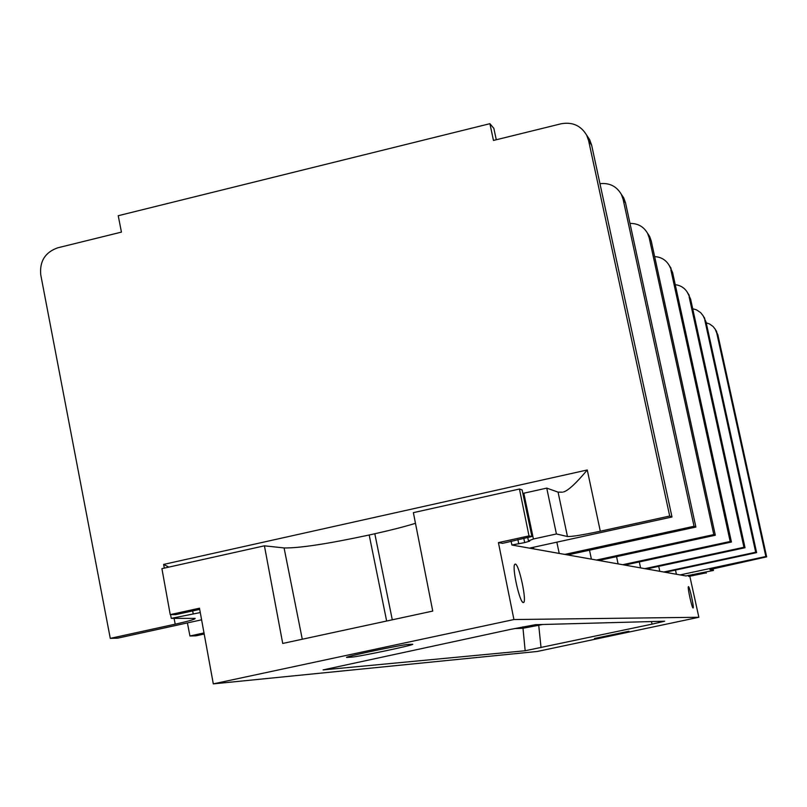 <?xml version="1.0" encoding="UTF-8"?>
<svg xmlns="http://www.w3.org/2000/svg" width="807" height="807" viewBox="0 0 807 807"><rect width="100%" height="100%" fill="white"/><g stroke="black" fill="none" stroke-linecap="round" stroke-linejoin="round"><path stroke-width="1.21" d="M705.439 572.99L688.684 576.44L705.439 572.99L705.268 572.203M689.914 576.662L698.862 617.274L537.19 651.481L213.31 683.882L199.48 608.206L170.237 614.621L161.914 568.653L264.424 545.825L282.722 643.451L432.744 611.081L413.376 512.647L519.456 489.032L522.119 489.899L531.904 536.514L502.721 543.313M502.731 543.363L498.423 542.617L513.928 619.544L698.862 617.274M713.055 568.572L713.469 570.448L685.96 575.956L511.88 545.007L524.661 542.597L523.793 538.299M688.462 586.639C689.602 586.306 694.403 608.508 693.072 607.974L693.072 607.974C692.043 608.468 687.453 587.809 688.351 586.729L688.462 586.639M515.269 564.073C519.113 563.71 527.445 603.505 523.309 602.526L523.299 602.526C519.92 603.374 511.87 567.805 514.674 564.446L515.269 564.073M706.256 573.162L706.004 572.052M715.375 329.498L717.877 334.855L766.65 556.85L709.958 569.55M680.109 574.917L765.853 556.507L716.798 333.241L715.204 329.195L713.055 326.472L709.524 323.96L706.226 322.83M665.261 572.274L756.623 552.624L706.004 321.842L703.018 315.608L700.557 312.561L696.481 309.848L692.709 308.738M703.23 315.971L706.004 321.842M663.778 572.012L755.705 552.24L704.783 320.026M756.623 552.624L755.705 552.24M646.589 568.955L745.022 547.741L690.59 299.054L687.776 293.102C685.042 288.19 680.866 285.385 675.247 284.689M687.534 292.659L690.59 299.054M644.864 568.653L743.943 547.287L689.158 296.946M745.022 547.741L743.943 547.287M624.759 565.071L731.435 542.022L672.564 272.413L669.396 265.775C666.168 260.066 661.256 257.009 654.648 256.616M669.195 265.402L672.564 272.413M622.732 564.708L730.174 541.487L670.889 269.942M731.435 542.022L730.174 541.487M598.885 560.472L715.315 535.233L651.219 240.869L649.221 237.914L647.587 233.374C643.724 226.636 637.863 223.317 630.005 223.438M647.446 233.102L649.605 236.37L651.219 240.869M596.464 560.048L713.802 534.597L649.221 237.914M715.315 535.233L713.802 534.597M567.735 554.934L695.876 527.052L625.546 202.92L623.125 199.339L621.329 194.346C616.568 186.235 609.446 182.685 599.964 183.683M621.269 194.225L623.771 197.977L625.546 202.92M187.406 622.913L189.948 635.997L196 635.815L204.201 634.03M564.789 554.409L694.04 526.275L623.125 199.339M695.876 527.052L694.04 526.275M189.948 635.997L204 632.94M529.503 548.135L671.989 516.994L591.662 145.25L589.735 139.833L587.002 135.697M496.275 139.752L493.854 128.363L489.91 123.683L118.236 215.711L121.433 232.113L57.701 247.82C45.142 252.298 39.493 261.297 40.754 274.834L110.277 638.367L175.21 624.164C188.848 621.128 195.486 619.191 195.123 618.374L171.276 618.364L200.277 612.563M110.277 638.367L117.741 638.145L201.599 619.816M527.728 537.432L528.454 540.892L529.685 541.144L524.661 542.597M528.454 540.892L533.427 539.005L556.416 533.962L567.452 536.524L558.071 492.129L546.743 488.114L523.814 493.218L533.427 539.005M671.989 516.994L669.699 516.026L600.307 531.208C582.674 534.95 571.719 536.726 567.452 536.524M392.293 619.806L374.811 533.75C391.334 530.068 404.892 526.588 415.474 523.309M562.489 492.169L558.071 492.129M522.896 493.612L523.814 493.218M498.423 542.617L528.999 535.909L531.904 536.514M528.999 535.909L519.456 489.032M513.928 619.544L213.31 683.882M264.424 545.825L284.084 547.943C299.296 548.205 327.662 543.898 369.182 535.001L386.654 621.027M162.792 573.484L165.96 590.986M199.692 609.396L175.795 614.621L170.237 614.621M192.651 610.929L193.166 613.572M170.549 614.621L171.276 618.364M168.845 567.109L163.609 564.426L587.264 469.977C576.117 483.282 568.219 490.606 563.568 491.927M669.699 516.026L588.626 140.69L586.689 135.223C580.909 125.549 572.385 121.736 561.087 123.784L493.46 140.448L489.91 123.683M546.743 488.114L556.416 533.962M374.801 533.75L369.182 535.001M628.925 631.235L594.487 638.488L628.925 631.235M351.711 657.12L346.748 657.453C342.097 657.241 402.189 644.551 408.302 644.44L412.649 644.228C416.533 644.561 358.792 656.777 351.711 657.12L351.459 655.879M652.197 624.114L664.665 621.208L535.535 624.689L510.67 629.359L323.113 669.901L525.165 650.755L652.197 624.114L651.279 621.572M538.572 624.608L538.733 625.284L522.845 628.27L514.412 628.572M522.865 626.857L525.165 650.755M766.65 556.85L765.853 556.507M713.469 570.448L709.978 569.641M688.432 575.31L688.684 576.44M511.093 541.083L511.88 545.007M692.699 574.392L692.971 575.663M675.499 570.075L676.397 574.251M658.734 566.343L659.793 571.306M639.305 561.934L640.587 567.886M616.548 556.648L618.091 563.891M589.503 550.203L591.4 559.14M556.84 542.163L559.221 553.42M533.417 547.287L533.76 548.891M517.902 539.59L518.76 543.888M284.084 547.943L302.282 639.235M175.21 624.164L174.08 618.354M164.325 568.108L163.609 564.426M600.307 531.208L587.264 469.977M588.626 140.69L591.662 145.25M542.385 624.507L538.733 625.284L541.033 647.658M716.798 333.241L717.877 334.855M704.723 318.291L703.492 316.465M689.208 295.231L687.776 293.102M671.081 268.287L669.396 265.775M649.605 236.37L647.587 233.374M623.771 197.977L621.329 194.346M586.689 135.223L589.735 139.833M715.627 329.962L716.707 331.586M522.502 601.992L523.299 602.526"/></g></svg>
